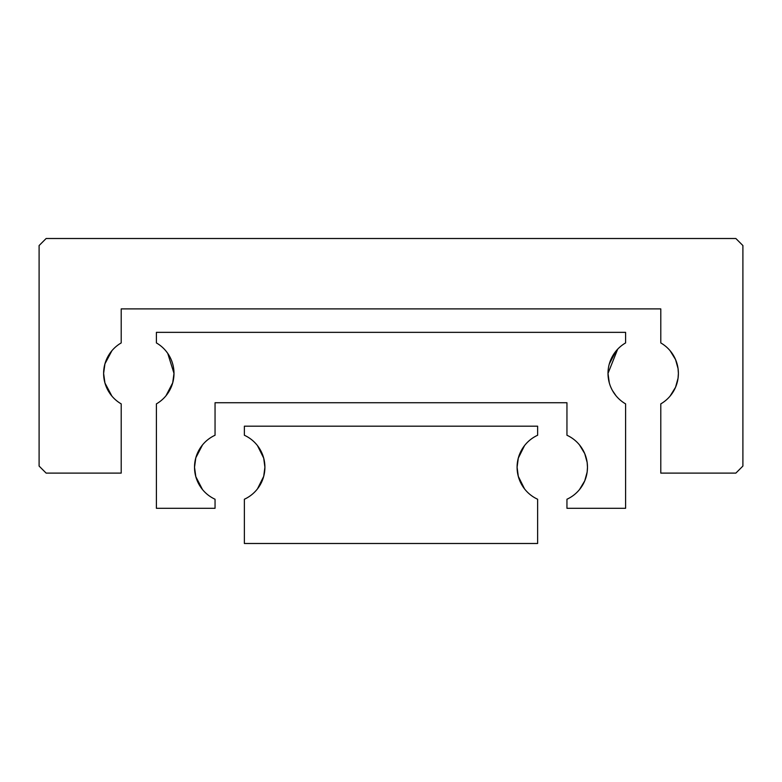 <?xml version="1.0" encoding="UTF-8"?>
<svg xmlns="http://www.w3.org/2000/svg" width="782" height="782" viewBox="0 0 782 782"><rect width="100%" height="100%" fill="white"/><g stroke="black" fill="none" stroke-linecap="round" stroke-linejoin="round"><path stroke-width="1.17" d="M670.096 396.093L675.54 387.256L678.043 378.273L678.385 373.405L678.043 378.273L675.54 387.256L670.096 396.093M104.944 363.816L111.904 350.717L104.944 363.816L103.615 373.405A35.19 35.19 0 0 1 121.21 342.927L121.21 308.89L660.79 308.89L660.79 342.927A35.19 35.19 0 0 1 660.79 403.883L660.79 473.11L735.862 473.11L742.9 466.072L742.9 245.548L735.862 238.51L46.138 238.51L39.1 245.548L39.1 466.072L46.138 473.11L121.21 473.11L121.21 403.883A35.19 35.19 0 0 1 103.615 373.405L104.944 382.994L111.904 396.093L104.944 382.994M678.385 373.405L678.043 368.537L675.54 359.554L670.096 350.717L675.54 359.554L678.043 368.537L678.385 373.405M169.547 390.531L166.019 395.721L172.705 382.828L173.995 373.405A35.19 35.19 0 0 1 156.4 403.883L156.4 508.3L215.05 508.3L215.05 499.239A35.19 35.19 0 0 1 194.523 467.245L195.813 457.822L202.499 444.929L195.813 457.822M615.981 395.721L612.453 390.531L615.981 395.721M195.813 476.668L202.499 489.561L195.813 476.668L194.523 467.245A35.19 35.19 0 0 1 215.05 435.251L215.05 402.73L566.95 402.73L566.95 435.251A35.19 35.19 0 0 1 587.478 467.245L587.155 462.455L584.741 453.628L579.501 444.929L584.741 453.628L587.155 462.455L587.478 467.245A35.19 35.19 0 0 1 566.95 499.239L566.95 508.3L625.6 508.3L625.6 403.883L624.427 403.17L625.6 403.883A35.19 35.19 0 0 1 608.005 373.405L609.295 382.828M579.501 489.561L584.741 480.862L587.155 472.035L587.478 467.245L587.155 472.035L584.741 480.862L579.501 489.561M615.981 351.089L609.295 363.982M167.729 353.356L173.995 373.405L167.729 353.356L166.019 351.089M173.995 373.405A35.19 35.19 0 0 0 156.4 342.927L156.4 332.35L625.6 332.35L625.6 342.927A35.19 35.19 0 0 0 608.005 373.405L617.672 349.183M625.6 342.927L624.427 343.64L625.6 342.927M257.483 488.858L263.7 476.365L257.483 488.858M257.483 445.632L263.7 458.125L264.903 467.245A35.19 35.19 0 0 1 244.375 499.239L244.375 543.49L537.625 543.49L537.625 499.239A35.19 35.19 0 0 1 537.625 435.251L537.625 426.19L244.375 426.19L244.375 435.251A35.19 35.19 0 0 1 264.903 467.245L263.7 476.365M522.943 447.822L518.3 458.125L524.517 445.632M518.3 458.125L517.097 467.245L518.3 476.365L524.517 488.858L521.252 483.833M263.7 458.125L259.057 447.822"/></g></svg>
